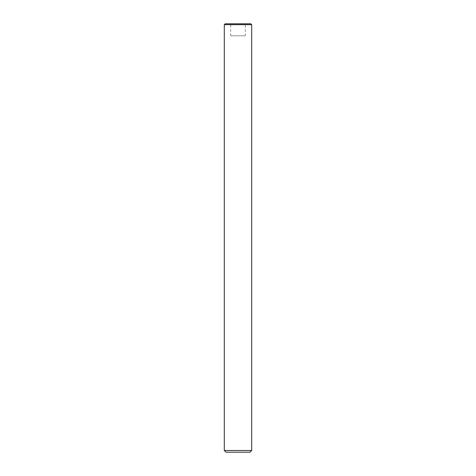 <?xml version="1.0" encoding="UTF-8"?>
<svg xmlns="http://www.w3.org/2000/svg" width="476" height="476" viewBox="0 0 476 476"><rect width="100%" height="100%" fill="white"/><g stroke="black" fill="none" stroke-linecap="round" stroke-linejoin="round"><path stroke-width="0.36" stroke-dasharray="2.38 1.78" d="M230.717 35.795L245.283 35.795L230.717 35.795L230.717 24.788L245.283 24.788L230.717 24.788L229.004 23.8L246.996 23.8L245.283 24.788L245.283 35.795M251.709 450.486L224.291 450.486M224.291 24.657L251.709 24.657M226.005 452.2L249.995 452.2M250.852 23.8L225.148 23.8M246.996 23.8L229.004 23.8"/><path stroke-width="0.71" d="M225.148 23.8L250.852 23.8L251.709 24.657L224.291 24.657L225.148 23.8M249.995 452.2L226.005 452.2L224.291 450.486L251.709 450.486L249.995 452.2M251.709 24.657L251.709 450.486M224.291 24.657L224.291 450.486"/></g></svg>
